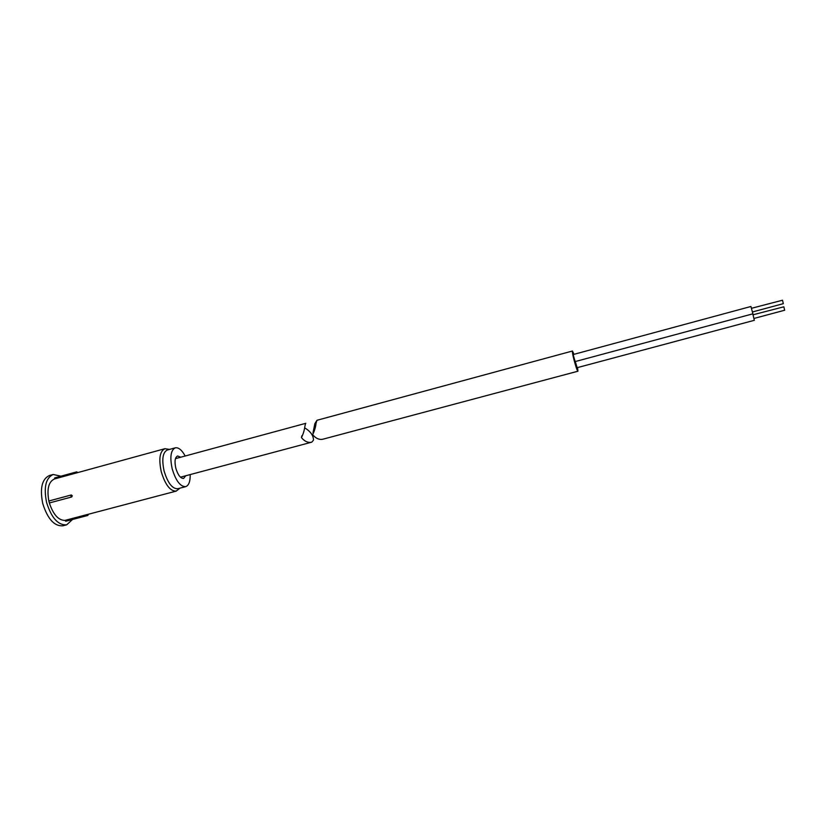 <?xml version="1.0" encoding="UTF-8"?>
<svg xmlns="http://www.w3.org/2000/svg" width="826" height="826" viewBox="0 0 826 826"><rect width="100%" height="100%" fill="white"/><g stroke="black" fill="none" stroke-linecap="round" stroke-linejoin="round"><path stroke-width="1.24" d="M76.467 472.916L76.704 471.863L54.722 477.893L54.485 478.966L164.808 448.725C159.748 451.326 158.571 459.019 161.276 471.811C165.283 484.862 170.259 491.294 176.206 491.109L88.423 514.247L87.845 515.445L87.091 514.567L88.299 514.278M72.254 495.889L71.707 496.963L70.933 496.085L71.181 494.991L72.192 495.631M71.707 496.963L49.353 502.972C53.246 514.608 58.47 520.421 65.027 520.39L65.791 521.247L87.845 515.445M60.917 476.189L53.174 474.485L49.405 475.518C41.95 478.997 39.741 488.342 42.745 503.561C47.64 519.017 54.371 526.43 62.921 525.801L66.699 524.809L72.533 519.471M53.174 474.485C45.76 477.944 43.572 487.299 46.597 502.528C51.491 518.005 58.192 525.429 66.699 524.809M87.091 514.567L65.027 520.39M54.485 478.966C48.6 481.641 46.721 488.982 48.848 501L49.353 502.972M71.15 494.991L48.848 501L71.315 494.96M180.76 457.212L177.59 455.993C174.957 457.367 174.369 461.424 175.814 468.187C177.92 475.084 180.522 478.491 183.62 478.419L185.757 475.766M185.189 456.014C181.854 449.984 178.55 447.258 175.288 447.826L167.317 450.005C162.712 452.38 161.648 459.411 164.116 471.099C167.781 483.024 172.324 488.909 177.735 488.744L185.716 486.638C188.834 485.481 190.321 481.465 190.186 474.589M175.288 447.826C170.745 450.18 169.722 457.212 172.211 468.92C175.876 480.877 180.378 486.782 185.716 486.638M753.095 314.768L783.853 306.807L784.669 310.235L754.076 318.423M751.66 308.253L782.511 300.22L783.327 303.658L752.641 311.918M750.927 306.487L752.899 313.818L575.164 361.582L573.254 355.077L573.265 354.519L750.927 306.487M313.013 432.834L314.84 423.697L316.492 420.981M572.47 351.009L316.947 420.289L316.007 423.531C315.615 427.197 314.5 430.904 312.651 434.662C315.862 438.482 319.29 439.99 322.935 439.195L577.911 371.225C577.271 371.948 573.027 357.462 572.449 352.588L572.47 351.009L574.018 354.313M577.58 367.57L577.911 371.225M575.288 361.551L577.126 367.694L754.334 320.312L752.785 313.849M304.711 427.858C310.535 431.42 313.457 435.519 313.488 440.144L311.784 442.168C308.088 442.973 304.649 441.466 301.449 437.625C303.214 434.073 304.329 430.48 304.794 426.835L305.403 423.996M176.206 491.109L180.006 488.145M77.892 472.555L76.704 471.863M169.588 449.385L164.808 448.725M175.453 458.647L305.826 423.304M180.44 477.18L311.784 442.168M305.444 423.779L304.794 426.835M301.841 435.787L301.449 437.625"/></g></svg>
